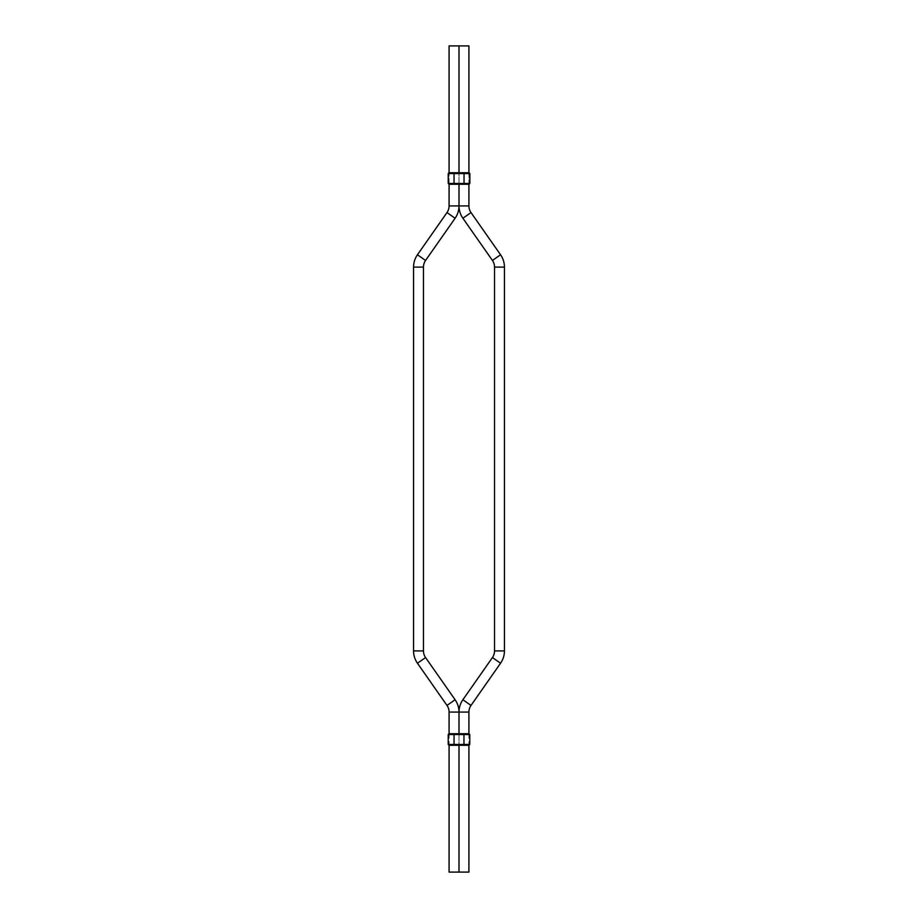 <?xml version="1.0" encoding="UTF-8"?>
<svg xmlns="http://www.w3.org/2000/svg" width="918" height="918" viewBox="0 0 918 918"><rect width="100%" height="100%" fill="white"/><g stroke="black" fill="none" stroke-linecap="round" stroke-linejoin="round"><path stroke-width="0.69" stroke-dasharray="4.59 3.44" d="M468.914 872.1L449.086 872.1M468.914 184.288L468.914 172.722M459 184.288L459 172.722L459 184.288M468.914 45.9L449.086 45.9M448.214 734.538L463.957 734.538L463.957 733.712L463.957 745.278L468.96 745.278L468.96 733.712L449.04 733.712L449.04 745.278L454.043 745.278L454.043 744.452L448.214 744.452M463.957 733.712L463.957 745.278L454.043 745.278L454.043 733.712L454.043 745.278M469.867 183.462L464.038 183.462L464.038 184.288L464.038 172.722L469.041 172.722L469.041 184.288L449.04 184.288L449.04 172.722L454.043 172.722L454.043 173.548L469.867 173.548M464.038 184.288L464.038 172.722L454.043 172.722L454.043 184.288L454.043 172.722M449.086 184.288L449.086 172.722M453.882 46.313L454.479 45.9L453.882 45.9M468.914 712.07L449.086 712.07M471.003 705.437L462.89 699.745M471.003 212.563L462.89 218.254M468.914 205.93L449.086 205.93M500.551 254.768L492.438 260.448M504.441 267.092L494.527 267.092M504.441 650.908L494.527 650.908M500.551 663.232L492.438 657.552M469.786 744.452L454.043 744.452L454.043 733.712M469.786 734.538L463.957 734.538L463.957 745.278M464.038 172.722L464.038 183.462L454.043 183.462L454.043 173.548L448.214 173.548M454.043 184.288L454.043 183.462L448.214 183.462M425.562 657.552L417.449 663.232M423.473 650.908L413.559 650.908M423.473 267.092L413.559 267.092M425.562 260.448L417.449 254.768M455.11 218.254L446.997 212.563M455.11 699.745L446.997 705.437M468.914 733.712L468.914 745.278M459 733.712L459 745.278L459 733.712M449.086 733.712L449.086 745.278"/><path stroke-width="1.38" d="M449.086 184.288L449.086 205.93A11.567 11.567 0 0 1 446.997 212.563L417.449 254.768A21.481 21.481 0 0 0 413.559 267.092L413.559 650.908A21.481 21.481 0 0 0 417.449 663.232L446.997 705.437A11.567 11.567 0 0 1 449.086 712.07L459 712.07A21.481 21.481 0 0 1 462.89 699.745L492.438 657.552A11.567 11.567 0 0 0 494.527 650.908L494.527 267.092A11.567 11.567 0 0 0 492.438 260.448L462.89 218.254A21.481 21.481 0 0 1 459 205.93L459 184.288L459 205.93L468.914 205.93L468.914 184.288M446.997 705.437L455.11 699.745A21.481 21.481 0 0 1 459 712.07L468.914 712.07A11.567 11.567 0 0 1 471.003 705.437L500.551 663.232A21.481 21.481 0 0 0 504.441 650.908L504.441 267.092A21.481 21.481 0 0 0 500.551 254.768L471.003 212.563A11.567 11.567 0 0 1 468.914 205.93M449.086 745.278L449.086 872.1L468.914 872.1L468.914 745.278M468.914 172.722L468.914 45.9L459 45.9L459 172.722L459 45.9L449.086 45.9L449.086 172.722M463.957 733.712L463.957 734.538L448.214 734.538L449.04 733.712L468.96 733.712L469.786 734.538L463.957 734.538L463.957 744.452L469.786 744.452L468.96 745.278L449.04 745.278L448.214 744.452L463.957 744.452L463.957 745.278M454.043 184.288L454.043 183.462L448.214 183.462L449.04 184.288L469.041 184.288L469.867 183.462L469.867 173.548L448.214 173.548L449.04 172.722L469.041 172.722L469.867 173.548M455.11 699.745L425.562 657.552A11.567 11.567 0 0 1 423.473 650.908L423.473 267.092A11.567 11.567 0 0 1 425.562 260.448L455.11 218.254A21.481 21.481 0 0 0 459 205.93L449.086 205.93M492.438 657.552L500.551 663.232M494.527 650.908L504.441 650.908M494.527 267.092L504.441 267.092M492.438 260.448L500.551 254.768M462.89 699.745L471.003 705.437M462.89 218.254L471.003 212.563M454.043 733.712L454.043 745.278M464.038 184.288L464.038 183.462L454.043 183.462L454.043 172.722M469.867 183.462L464.038 183.462L464.038 172.722M446.997 212.563L455.11 218.254M417.449 663.232L425.562 657.552M413.559 650.908L423.473 650.908M413.559 267.092L423.473 267.092M417.449 254.768L425.562 260.448M468.914 712.07L468.914 733.712M459 712.07L459 733.712L459 712.07M459 745.278L459 872.1L459 745.278M469.786 734.538L469.786 744.452M448.214 734.538L448.214 744.452M448.214 183.462L448.214 173.548M449.086 712.07L449.086 733.712"/></g></svg>
